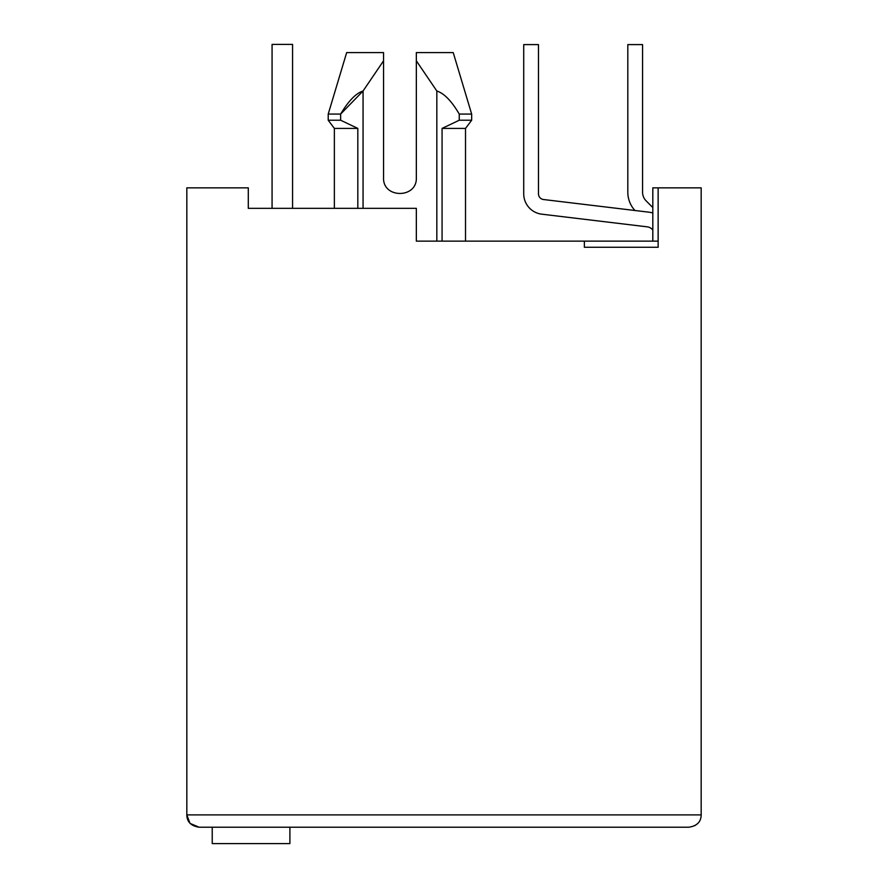 <?xml version="1.0" encoding="UTF-8"?>
<svg xmlns="http://www.w3.org/2000/svg" width="888" height="888" viewBox="0 0 888 888"><rect width="100%" height="100%" fill="white"/><g stroke="black" fill="none" stroke-linecap="round" stroke-linejoin="round"><path stroke-width="1.33" d="M334.365 208.336L334.365 128.416L328.216 120.224L328.216 114.075L340.637 114.075L363.059 91.009C355.966 93.24 348.485 100.932 340.637 114.075L340.637 120.224L328.216 120.224M363.059 208.336L363.059 91.009L383.549 60.817L383.549 52.592L383.549 177.6C382.562 198.734 417.327 198.734 416.339 177.6L416.339 52.592L453.224 52.592L416.339 52.592L416.339 60.817L416.339 52.592L416.339 60.817L436.829 91.009C444.144 93.351 451.615 101.043 459.251 114.075L459.251 120.224L442.069 128.416L465.512 128.416L471.661 120.224L471.661 114.075L459.251 114.075M190.365 823.542L199.112 827.205L688.888 827.205C696.947 826.007 701.043 821.911 701.176 814.907L701.176 187.845L652.813 187.845L652.813 241.125M658.141 241.125L584.371 241.125L584.371 247.275L658.141 247.275L658.141 187.845M189.888 823.043L186.824 814.907L186.824 187.845L248.296 187.845L248.296 208.336L416.339 208.336L416.339 241.125L584.371 241.125M442.069 128.416L442.069 241.125M436.829 91.009L436.829 241.125M328.216 114.075L346.664 52.592L383.549 52.592C335.298 52.592 335.298 52.592 383.549 52.592C335.298 52.592 335.298 52.592 383.549 52.592L383.549 60.817M459.251 120.224L471.661 120.224M334.365 128.416L357.82 128.416L340.637 120.224L357.82 128.416L357.82 208.336M383.549 177.6C382.562 198.734 417.327 198.734 416.339 177.6M701.176 814.907L186.824 814.907C186.946 821.9 191.042 825.995 199.112 827.205M697.502 823.676L694.838 825.64M200.755 827.205L212.232 827.205L212.232 843.6L289.899 843.6L289.899 827.205L614.296 827.205L293.384 827.205M297.48 208.336L322.067 208.336M261.616 208.336L248.296 208.336M647.241 226.84A8.192 8.192 0 0 1 652.813 230.059A8.192 8.192 0 0 0 647.241 226.84A8.192 8.192 0 0 1 652.813 230.059A8.192 8.192 0 0 0 647.241 226.84A8.192 8.192 0 0 1 652.813 230.059A8.192 8.192 0 0 0 647.241 226.84A8.192 8.192 0 0 1 652.813 230.059A8.192 8.192 0 0 0 647.241 226.84A8.192 8.192 0 0 1 652.813 230.059A8.192 8.192 0 0 0 647.241 226.84A8.192 8.192 0 0 1 652.813 230.059A8.192 8.192 0 0 0 647.241 226.84A8.192 8.192 0 0 1 652.813 230.059A8.192 8.192 0 0 0 647.241 226.84A8.192 8.192 0 0 1 652.813 230.059A8.192 8.192 0 0 0 647.241 226.84L541.769 214.174A20.491 20.491 0 0 1 523.72 193.828L523.72 44.6L523.72 193.828M292.563 44.4L292.563 208.336L292.563 44.4L292.563 208.336L292.563 44.4L292.563 208.336L292.563 44.4L292.563 208.336L292.563 44.4L292.563 208.336L292.563 44.4L292.563 208.336L292.563 44.4L292.563 208.336L292.563 44.4L292.563 208.336L292.563 44.4L272.072 44.4L272.072 208.336M652.813 212.987A22.955 22.955 0 0 0 648.995 212.188L543.523 199.523A5.739 5.739 0 0 1 538.472 193.828L538.472 44.6L523.72 44.6M652.813 207.548L646.175 200.91A12.299 12.299 0 0 1 642.568 192.208L642.568 44.6L627.816 44.6L627.816 192.208A27.051 27.051 0 0 0 634.942 210.5M465.512 241.125L465.512 128.416M453.224 52.592L471.661 114.075"/></g></svg>
